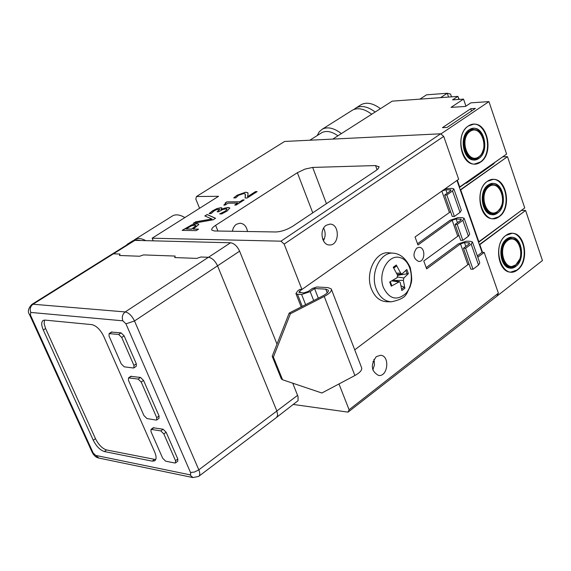 <?xml version="1.0" encoding="UTF-8"?>
<svg xmlns="http://www.w3.org/2000/svg" width="571" height="571" viewBox="0 0 571 571"><rect width="100%" height="100%" fill="white"/><g stroke="black" fill="none" stroke-linecap="round" stroke-linejoin="round"><path stroke-width="0.86" d="M515.941 266.322L510.688 268.127C500.282 268.506 496.998 245.444 506.591 239.049L511.609 237.308C522.094 236.815 525.477 259.762 515.941 266.322C504.1 275.743 494.486 248.035 506.591 239.049C518.525 229.949 527.804 257.343 515.941 266.322L514.1 266.257L515.941 266.322M517.569 269.847L510.917 272.139C497.826 272.588 493.701 243.524 505.799 235.495L512.08 233.318C525.291 232.675 529.567 261.568 517.569 269.847L510.731 272.124L517.569 269.847M506.941 240.063L505.456 240.034L506.941 240.063C495.435 248 504.664 274.615 515.599 265.315L519.888 258.913L515.849 264.83C505.349 273.752 496.499 248.199 507.54 240.577L506.941 240.063C498.055 245.987 501.102 267.335 510.738 266.985L515.849 264.83C505.321 273.188 496.791 248.571 507.54 240.577C518.14 232.468 526.405 256.85 515.849 264.83C526.69 257.207 518.111 231.919 507.54 240.577L506.941 240.063L511.595 238.45C515.656 238.806 518.532 241.654 520.224 247C517.262 239.078 512.829 236.765 506.941 240.063M338.981 383.948L349.095 409.757L348.06 412.126L497.627 295.6L497.434 295.043L497.627 295.6L542.45 260.547L525.591 210.463L479.362 244.624L479.833 244.638L482.524 252.353L479.833 244.638L525.591 210.463L542.45 260.547L497.627 295.6L497.163 295.571L498.397 293.166L484.179 252.396L477.791 257.207M525.591 210.463L521.344 210.463L525.591 210.463M512.03 217.401L484.929 237.586L512.03 217.401M511.837 233.311C524.949 232.947 529.053 261.611 517.148 269.833C529.053 261.611 524.949 232.947 511.837 233.311M506.563 239.071L507.533 239.649M505.799 235.495C520.838 224.082 532.472 258.542 517.569 269.847C502.673 281.767 490.51 246.815 505.799 235.495M497.655 212.99L492.752 214.675C481.881 215.424 478.048 191.392 488.084 185.068L492.744 183.455C503.693 182.577 507.626 206.495 497.655 212.99C485.557 222.169 475.707 193.797 488.084 185.068C500.282 176.218 509.782 204.261 497.655 212.99L495.492 212.983L497.655 212.99M499.311 216.58L493.094 218.722C479.419 219.642 474.615 189.358 487.256 181.414L493.087 179.394C506.891 178.266 511.859 208.379 499.311 216.58L492.909 218.722L499.311 216.58M488.441 186.11L486.82 186.132L488.441 186.11C476.685 193.797 486.128 221.041 497.305 211.955L500.817 207.644L502.066 204.382L500.16 208.8L497.555 211.448C486.82 220.163 477.763 194.004 489.04 186.624L488.441 186.11C479.155 191.97 482.702 214.218 492.766 213.518L497.305 211.955L497.555 211.448C486.792 219.592 478.055 194.383 489.04 186.624C499.882 178.737 508.34 203.69 497.555 211.448C508.633 204.061 499.853 178.173 489.04 186.624L488.441 186.11L492.766 184.611C497.134 184.876 500.232 187.888 502.052 193.64C499.033 185.454 494.493 182.941 488.441 186.11M524.742 207.93L478.462 242.047L478.933 242.054L460.711 189.872L460.24 189.879L507.483 156.675L502.73 156.832L507.483 156.675L524.742 207.93L507.483 156.675L460.711 189.872L478.933 242.054L524.742 207.93M493.216 163.57L494.143 163.542L466.45 183.163L465.515 183.177L466.45 183.163L494.143 163.542L493.216 163.57M482.88 199.757L482.888 199.029M492.844 179.401C506.556 178.559 511.345 208.436 498.89 216.58C511.345 208.436 506.556 178.559 492.844 179.401M487.705 185.354L488.74 185.903M490.368 166.218L490.196 165.704L490.368 166.218M487.256 181.414C502.63 170.329 514.542 205.596 499.311 216.58C484.087 228.2 471.639 192.413 487.256 181.414M478.933 158.388L474.415 159.944C463.074 161.122 458.627 136.048 469.134 129.795L473.395 128.318C484.822 127.005 489.368 151.972 478.933 158.388C466.564 167.31 456.479 138.253 469.134 129.795C481.603 121.216 491.331 149.923 478.933 158.388L476.25 158.474L478.933 158.388M474.701 164.034L480.197 162.064C493.23 154.013 487.684 122.822 473.366 124.207C487.684 122.822 493.23 154.013 480.197 162.064L474.886 164.034C460.619 165.483 455.037 133.885 468.277 126.041L473.602 124.192C488.005 122.515 493.751 153.942 480.618 162.057L474.465 164.041M469.498 130.866L467.72 130.952L469.498 130.866C457.478 138.282 467.149 166.19 478.577 157.332L480.568 155.483L482.538 152.307L483.765 148.431L481.831 153.678L480.097 156.011L478.819 156.797C467.849 165.29 458.57 138.503 470.104 131.373L469.498 130.866C459.769 136.655 463.895 159.866 474.401 158.774L478.577 157.332L478.819 156.797C467.813 164.712 458.87 138.896 470.104 131.373C481.182 123.729 489.847 149.274 478.819 156.797C490.146 149.659 481.153 123.158 470.104 131.373L469.498 130.866L473.452 129.489C478.17 129.646 481.503 132.836 483.451 139.046C480.382 130.566 475.729 127.84 469.498 130.866M459.191 99.411L457.878 96.385L459.191 99.411M332.779 139.096L392.191 101.153L457.878 96.385L458.92 99.433L457.878 96.385L452.575 99.875L457.878 96.385L392.191 101.153L332.779 139.096L441.126 133.778L488.947 101.617L470.889 102.837L465.508 106.427L451.04 107.377L463.538 99.104L452.575 99.875L463.538 99.104L465.943 106.135L463.538 99.104L451.04 107.377L465.508 106.427L470.889 102.837L488.947 101.617L506.613 154.084L459.32 187.238L459.791 187.231L457.335 180.2L459.791 187.231L506.613 154.084L488.947 101.617L441.126 133.778L332.779 139.096M450.562 94.094L447.271 93.266L448.578 97.063L447.271 93.266L440.569 97.641L447.271 93.266L450.562 94.094L451.511 96.849L450.562 94.094M426.558 94.822L447.271 93.266L426.558 94.822L419.871 99.147L426.558 94.822M470.754 108.704L475.4 108.404L447.079 127.412L442.446 127.661L470.754 108.704L475.4 108.404L447.079 127.412L442.446 127.661L470.754 108.704L471.539 110.995L470.754 108.704M470.376 157.717L469.312 158.317M441.333 134.371L441.126 133.778L441.333 134.371M468.277 126.041C483.994 115.292 496.185 151.394 480.618 162.057C465.058 173.356 452.303 136.697 468.277 126.041M348.06 412.126L293.594 404.504M374.426 361.629L372.963 361.479M182.327 230.384L191.735 224.967L197.109 223.718L198.737 224.253M193.212 229.078L198.515 229.157L196.246 230.613L182.12 230.377L191.692 224.86L197.066 223.618L198.672 224.118L198.729 224.596L193.212 229.078L198.358 229.264M185.996 228.964L191.606 229.05L195.917 225.745L194.782 225.11L191.421 225.859L185.996 228.964L191.649 229.157L195.924 225.516M217.344 211.734L219.764 209.436M219.842 213.811L225.338 211.099L226.987 209.236L225.731 208.907L222.661 209.543L218.714 211.734L217.137 211.734L219.728 209.343L216.452 209.664L214.004 210.949L211.092 213.59L209.086 213.583L212.54 210.835L216.823 208.622L220.906 207.68L222.005 208.008L221.034 209.628L224.324 208.208L228.115 207.466L229.813 207.965L227.144 211.013L221.712 213.925L219.678 213.918L225.381 211.199L227.037 209.35M221.034 209.628L228.157 207.573L229.877 208.115M209.222 213.59L212.583 210.935L216.866 208.722L220.948 207.787L222.005 208.008M237.672 203.133L228.072 203.183L225.102 205.075L223.796 205.082L225.938 203.162L225.21 202.933L226.901 201.856L239.784 201.784L242.682 199.929L244.16 199.914L236.166 205.039L234.688 205.046L237.672 203.133L234.895 205.046M242.682 199.929L243.995 200.021M239.784 201.784L242.725 200.028M226.901 201.856L239.82 201.891M225.388 202.948L226.944 201.963M224.003 205.082L225.966 203.247M204.946 215.988L207.123 214.603L215.467 218.3M193.441 223.311L195.596 221.941L212.019 219.071L204.825 215.931L207.123 214.603M207.08 214.503L215.545 218.25L213.133 219.792L193.155 223.361L195.596 221.941M195.553 221.834L211.977 218.964M247.764 192.655L248.064 194.004L247.521 196.702L255.473 191.613L257.15 191.592L247.157 197.994L245.109 198.009L245.309 194.104L243.646 193.555L238.5 195.346L235.744 197.88L233.717 197.894L237.015 195.268L245.73 192.156L248 193.041M245.173 198.009L245.43 194.361M255.473 191.613L256.986 191.699M247.521 196.702L255.508 191.72M233.86 197.894L237.051 195.368L245.773 192.263L247.807 192.755M445.102 188.801L451.996 188.359L453.852 188.915L452.51 190.971L446.829 194.989L444.681 195.011L450.369 191L451.04 189.965L445.844 189.743L441.84 191.099L299.768 291.01L298.883 292.359L303.815 292.916L308.097 291.495L312.458 288.412L316.734 286.992L327.947 287.606L331.237 288.905C332.022 290.982 329.688 293.508 324.249 296.463L290.411 313.757L289.197 313.065L322.979 295.807C327.062 293.587 328.81 291.695 328.225 290.125L325.77 289.154L314.564 288.526L310.196 291.617L301.624 294.465L297.462 294.215L295.928 293.594L297.698 290.889L299.882 289.361L301.945 289.476L458.67 179.258L443.724 136.405L440.655 133.8L280.968 241.176L152.143 238.214L153.249 240.841M440.655 133.8L284.608 141.458L196.467 196.524L218.557 196.303L152.143 238.214M375.547 165.561L379.051 166.903L378.295 168.588L376.36 170.279L292.666 226.28C286.892 229.799 281.296 231.698 275.864 231.976L214.382 230.97L211.841 230.12C211.284 228.971 212.548 227.379 215.617 225.345L297.37 172.699L305.092 169.066L312.68 167.431L375.547 165.561L377.074 169.744M199.579 208.279L195.81 199.036L196.467 196.524M416.666 248.135C412.519 254.138 413.19 258.584 418.686 261.475C425.209 262.053 425.688 247.179 419.143 247.322L416.666 248.135M477.335 255.894L482.06 252.339L484.179 252.396M468.984 263.838L354.727 349.845L467.842 264.694L460.497 243.91L426.644 268.912L423.768 260.968L458.934 235.388M456.957 180.465L482.06 252.339M498.397 293.166L349.095 409.757M376.31 356.611L380.636 355.269C390.164 355.776 387.952 377.01 378.523 375.447C371.121 371.186 370.386 364.905 376.31 356.611M280.968 241.176L284.158 244.088L443.724 136.405M284.158 244.088L301.945 289.476M326.241 225.267L329.91 224.118C340.045 223.775 339.602 245.737 329.496 244.966C321.68 245.273 319.068 229.571 326.241 225.267M324.299 238.949L322.629 239.021M247.479 231.512C246.593 226.423 244.102 223.646 240.006 223.19L236.415 224.267L235.138 225.309L233.432 227.686L232.311 231.262M323.636 228.1C325.72 232.361 325.648 236.587 323.407 240.769M373.912 359.402L374.476 364.819L372.827 370.001M426.18 267.621L458.377 243.86L466.307 241.226L470.575 241.319L472.453 241.976L471.175 244.145L465.615 248.278L463.466 248.228L469.034 244.095L469.669 243.01L464.466 242.589L460.497 243.91M417.522 243.753L450.034 220.278L457.999 217.615L462.267 217.637L464.137 218.25L462.831 220.37L457.214 224.453L455.066 224.432L460.676 240.32L462.824 240.362L468.406 236.244L469.69 234.096L464.216 218.486M455.066 224.432L460.683 220.356L461.339 219.293L456.143 218.964L452.153 220.292L417.972 245.002L415.06 236.972L450.569 211.698M444.681 195.011L452.246 216.445L454.395 216.459L460.033 212.391L461.347 210.285L453.931 189.137M472.538 242.218L479.776 262.86L478.527 265.072L473.009 269.248L465.615 248.278M454.395 216.459L446.829 194.989M462.824 240.362L457.214 224.453M469.041 264.016L467.842 264.694M473.009 269.248L470.861 269.169L463.466 248.228M331.437 289.411L361.543 367.517C362.421 369.851 360.208 372.52 354.898 375.532L321.851 393.005L282.559 379.758L281.367 378.944L272.203 356.297L273.388 357.075L290.411 313.757M282.559 379.758L273.388 357.075M289.197 313.065L272.203 356.297M318.318 298.183L314.564 288.526M174.755 257.571L175.147 256.065L143.521 254.909L139.617 256.243L119.46 255.48L119.989 254.052L113.429 253.81L111.959 254.216M198.958 476.178L276.678 417.351L277.656 415.074L276.856 411.006L217.544 265.836C215.124 260.769 212.084 257.914 208.422 257.285L200.878 257.007L196.774 258.399L174.733 257.564L175.147 256.065M119.996 254.074L119.482 255.48M133.414 240.798L134.892 240.377L230.556 242.775C234.224 243.36 237.243 246.165 239.613 251.176L276.999 344.092M292.73 383.184L298.048 396.574L298.055 400.692L276.864 417.165M154.727 452.125C156.547 456.543 156.518 459.455 154.648 460.854L152.186 461.147L104.329 451.533C100.082 450.134 96.392 446.365 93.266 440.241L43.296 330.017C41.219 325.085 41.198 321.88 43.225 320.395L44.923 320.095L91.852 324.628C96.392 325.713 100.36 329.631 103.751 336.39L154.727 452.125M153.242 427.779L163.113 429.221L166.14 432.24L177.809 459.02L177.767 461.24L175.59 462.853M111.409 332.086L121.073 332.85L124.128 335.855L136.319 363.82L136.255 366.275L133.978 367.838M130.759 376.346L140.516 377.431L143.557 380.436L159.066 416.016L159.009 418.336L156.789 419.928M146.933 418.543L143.935 415.552L128.454 380.3L128.496 377.902L138.161 379.058L141.201 382.07L156.747 417.672L156.69 419.992L156.083 420.078L146.933 418.543M124.228 366.825L121.216 363.841L109.047 336.126L109.104 333.614L118.668 334.449L121.723 337.454L133.942 365.447L133.885 367.902L133.321 367.988L124.228 366.825M165.64 461.175L162.656 458.178L151.001 431.633L151.037 429.363L160.808 430.891L163.834 433.91L175.533 460.711L175.49 462.924L174.84 463.002L165.64 461.175M44.481 320.081L44.124 323.671L45.609 328.532L95.478 438.678C98.597 444.802 102.288 448.563 106.534 449.955L155.719 459.576M132.451 241.019L135.969 239.806L140.709 240.527M125.156 245.973L128.603 243.817M133.814 240.291L135.063 239.385C137.889 237.907 141.472 238.328 145.819 240.655M172.099 216.173L172.713 215.788C175.947 214.111 179.993 214.703 184.861 217.565M380.386 108.69L378.801 107.498C372.085 103.023 366.225 102.073 361.207 104.65L360.372 105.178M375.154 112.03L373.562 110.838C366.846 106.334 360.986 105.371 355.976 107.948L353.913 109.475M371.785 114.186L370.693 113.529M371.657 114.271L370.058 113.072C363.342 108.561 357.482 107.584 352.478 110.153L351.643 110.674M341.358 133.614L339.759 132.386C333.007 127.761 327.154 126.705 322.215 129.224L319.225 131.808L317.226 135.555M337.925 135.812L337.568 135.548C331.487 131.373 326.219 130.416 321.766 132.686L321.023 133.157M391.735 285.514L390.293 281.703L391.735 285.521L391.249 286.178L399.436 281.696L400.3 282.602L401.848 290.525L404.889 288.269L403.354 280.354L403.911 277.984L408.365 273.616L399.407 275.001L399.222 274.266M401.092 285.807L404.082 287.177L404.889 288.269M408.365 273.616L406.852 269.483L401.898 274.044L400.685 273.116L396.303 265.023L396.324 266.165L393.762 268.106M396.303 265.023L393.241 267.249L397.623 275.358L397.052 277.734L389.707 282.017L391.249 286.178M391.435 301.802C408.186 298.19 406.067 293.18 410.128 286.885C410.949 282.402 413.083 282.574 410.285 267.642C406.131 258.777 400.614 253.959 393.733 253.203C380.543 251.211 369.701 273.252 376.275 289.126C379.608 297.198 384.661 301.424 391.435 301.802L386.738 301.745C379.901 301.367 374.797 297.113 371.435 288.99C364.798 273.002 375.739 250.819 389.058 252.832L393.476 253.181M394.532 280.832L393.754 279.747M397.73 275.65L399.407 275.001M312.68 167.431L326.434 203.69M297.37 172.699L312.751 212.847M215.617 225.345L217.915 231.027M460.033 212.391L452.51 190.971M478.527 265.072L471.175 244.145M468.406 236.244L462.831 220.37M449.356 212.369L441.84 191.099M447.1 193.305L445.844 189.743M465.836 246.472L464.466 242.589M450.526 190.878L450.112 189.693M469.191 243.974L468.734 242.682M354.898 375.532L324.249 296.463M460.847 220.228L460.404 218.986M457.457 222.697L456.143 218.964M457.728 236.066L452.153 220.292M300.439 292.716L299.768 291.01M327.212 292.887L325.77 289.154M313.686 300.553L310.196 291.617M305.628 304.664L301.624 294.465M302.252 306.391L297.462 294.215M113.429 253.81L33.032 304.229L31.826 304.45L112.166 254.081M122.865 320.816L125.948 323.836L134.492 320.973C131.908 315.749 128.818 312.737 125.227 311.937L33.032 304.229C30.356 306.32 29.599 309.054 30.77 312.437L122.865 320.816C121.659 317.169 122.444 314.207 125.227 311.937L208.422 257.285M134.892 240.377L113.472 253.81M230.556 242.775L208.472 257.285M239.613 251.176L134.492 320.973L198.822 469.84L194.504 472.031L190.507 472.495L190.771 474.258L189.779 474.765L192.984 477.577M297.619 395.332L276.849 410.992M29.449 314.414L30.391 314.921L30.77 312.437M125.948 323.836L190.507 472.495M189.779 474.765L95.742 455.43L98.833 458.063L192.962 477.57L198.651 476.414C200.093 475.329 200.15 473.145 198.822 469.84L276.856 411.006M95.742 455.43L91.995 451.918M93.009 452.632L30.391 314.921M131.401 376.196L129.053 377.809M140.516 377.431L138.161 379.058M143.557 380.436L141.201 382.07M159.066 416.016L156.747 417.672M112.009 331.937L109.618 333.521M121.073 332.85L118.668 334.449M124.128 335.855L121.723 337.454M136.319 363.82L133.942 365.447M153.942 427.629L151.643 429.285M163.113 429.221L160.808 430.891M166.14 432.24L163.834 433.91M177.809 459.02L175.533 460.711M152.186 461.147L154.434 459.498M43.296 330.017L45.609 328.532M93.266 440.241L95.478 438.678M104.329 451.533L106.534 449.955M404.082 287.177L401.677 289.097M405.917 270.511L407.18 274.137M393.869 267.792L396.324 266.165M383.384 287.491C377.617 272.867 388.508 253.752 400.192 257.642C411.955 260.804 415.353 283.566 405.631 293.658C396.688 301.095 389.272 299.04 383.384 287.491M403.354 280.354L394.233 280.482M403.911 277.984L397.637 277.035M400.685 273.116L396.574 273.174M398.594 281.896L391.813 280.868M507.605 238.378L511.559 238.45M506.791 266.85L510.738 266.985M488.676 184.676L492.723 184.611M488.726 213.511L492.766 213.518M469.276 129.703L473.416 129.489M470.268 158.909L474.401 158.774M378.901 166.468L379.044 166.86M328.375 290.511L328.225 290.125M301.181 306.941L295.928 293.594M133.621 240.662L112.387 253.981M98.833 458.063C96.064 457.528 93.808 455.537 92.074 452.082L29.514 314.542C27.437 311.723 28.215 308.361 31.826 304.45M130.845 376.282L128.496 377.902M111.495 332.029L109.104 333.614M153.335 427.708L151.037 429.363M154.648 460.854L155.012 460.59M127.005 244.438L133.057 240.648M135.063 239.385L172.713 215.788M361.207 104.65L355.976 107.948M352.478 110.153L322.215 129.224M321.766 132.686L309.846 140.223M401.898 274.044L397.188 274.437M399.436 281.696L392.498 280.475"/></g></svg>
